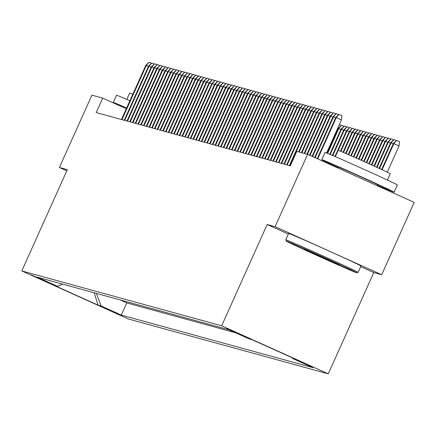 <?xml version="1.0" encoding="UTF-8"?>
<svg xmlns="http://www.w3.org/2000/svg" width="436" height="436" viewBox="0 0 436 436"><rect width="100%" height="100%" fill="white"/><g stroke="black" fill="none" stroke-linecap="round" stroke-linejoin="round"><path stroke-width="0.65" d="M226.666 328.422L245.146 336.745L226.666 328.422M360.681 266.663L373.772 272.565L381.691 274.74L414.2 202.397L307.609 154.333L296.802 151.368L290.3 165.838L96.214 112.581L102.716 98.111L91.914 95.146L59.4 167.489L66.795 170.825M373.772 272.565L328.259 373.843L128.391 319.005L21.8 270.941L221.662 325.779L328.259 373.843M49.05 282.893L31.147 274.833L49.115 282.746M96.372 293.384L101.119 305.974L121.284 315.07L312.89 367.646L292.725 358.55L295.755 359.384L251.964 339.639L248.934 338.805L228.769 329.714L37.164 277.138L57.329 286.229L62.757 284.163M101.119 305.974L98.095 305.146L54.304 285.4L57.329 286.229M119.971 299.859L126.751 302.916L235.549 332.772M381.691 274.74L275.094 226.676L307.609 154.333M275.094 226.676L267.181 224.502L221.662 325.779M21.8 270.941L67.318 169.659L59.4 167.489M126.309 108.749L102.716 98.111M126.751 302.916L121.284 315.07M292.725 358.55L292.485 357.907M94.171 292.779L98.095 305.146M267.181 224.502L288.37 234.056M148.409 66.452L146.305 65.504L121.971 119.649M145.809 65.367L149.036 62.234L146.305 65.504L145.809 65.367L121.475 119.513M149.036 62.234L151.227 63.22M123.601 107.529A39.66 0.55 24.2 0 1 113.262 102.455L116.516 95.222A39.66 0.55 24.2 0 1 116.679 95.244A39.66 0.55 24.2 0 1 129.895 100.771M113.262 102.455A39.66 0.55 24.2 0 1 113.425 102.476A39.66 0.55 24.2 0 1 126.647 108.003M126.8 99.424L129.634 93.119A28.553 0.398 24.2 0 1 129.754 93.135A28.553 0.398 24.2 0 1 132.789 94.334M286.414 241.108A38.706 0.54 -155.8 0 0 286.256 241.097A38.706 0.54 -155.8 0 0 320.019 256.853A38.706 0.54 -155.8 0 0 356.708 272.805A38.706 0.54 -155.8 0 0 356.861 272.832A38.706 0.54 -155.8 0 0 323.599 257.284A38.706 0.54 -155.8 0 0 286.414 241.108M286.256 241.097L285.776 239.844A39.66 0.55 24.2 0 1 285.776 239.833A39.66 0.55 24.2 0 1 285.94 239.855A39.66 0.55 24.2 0 1 323.79 256.314A39.66 0.55 24.2 0 1 358.125 272.347A39.66 0.55 24.2 0 1 358.12 272.353L356.861 272.832M303.99 249.032L339.213 264.886L320.542 256.793L303.99 249.032M338.107 167.511A39.66 0.55 24.2 0 1 321.801 159.68L325.054 152.442A39.66 0.55 24.2 0 1 325.218 152.464A39.66 0.55 24.2 0 1 363.063 168.923A39.66 0.55 24.2 0 1 397.403 184.957L394.149 192.194A39.66 0.55 24.2 0 1 393.986 192.172A39.66 0.55 24.2 0 1 377.462 185.202M321.801 159.68A39.66 0.55 24.2 0 1 321.964 159.696A39.66 0.55 24.2 0 1 359.809 176.155A39.66 0.55 24.2 0 1 394.149 192.194M335.339 156.649L338.173 150.338A28.553 0.398 24.2 0 1 338.287 150.355A28.553 0.398 24.2 0 1 365.537 162.203A28.553 0.398 24.2 0 1 390.264 173.751L387.43 180.057M285.776 239.833L288.637 233.467A39.66 0.55 24.2 0 1 288.801 233.489A39.66 0.55 24.2 0 1 326.651 249.942A39.66 0.55 24.2 0 1 360.986 265.982L358.125 272.347M338.363 167.151A21.577 0.3 24.2 0 1 338.298 167.092A21.577 0.3 24.2 0 1 338.385 167.102A21.577 0.3 24.2 0 1 358.975 176.057A21.577 0.3 24.2 0 1 377.652 184.782A21.577 0.3 24.2 0 1 377.565 184.771M151.167 67.209L149.058 66.261L124.723 120.401M148.562 66.125L151.788 62.986L149.058 66.261L148.562 66.125L124.227 120.265M151.788 62.986L153.984 63.978M153.919 67.967L151.81 67.013L127.476 121.159M151.314 66.877L154.54 63.743L151.81 67.013L151.314 66.877L126.98 121.023M154.54 63.743L156.737 64.73M156.671 68.719L154.562 67.771L130.228 121.911M154.066 67.635L157.292 64.495L154.562 67.771L154.066 67.635L129.732 121.775M157.292 64.495L159.489 65.487M159.423 69.477L157.314 68.523L132.98 122.669M156.818 68.387L160.045 65.253L157.314 68.523L156.818 68.387L132.484 122.532M160.045 65.253L162.241 66.239M162.176 70.229L160.067 69.28L135.732 123.426M159.571 69.144L162.802 66.01L160.067 69.28L159.571 69.144L135.236 123.29M162.802 66.01L164.993 66.997M164.928 70.986L162.819 70.038L138.49 124.178M162.323 69.902L165.555 66.763L162.819 70.038L162.323 69.902L137.994 124.042M165.555 66.763L167.746 67.754M167.68 71.744L165.571 70.79L141.242 124.936M165.081 70.654L168.307 67.52L165.571 70.79L165.081 70.654L140.746 124.8M168.307 67.52L170.498 68.507M170.432 72.496L168.329 71.548L143.994 125.688M167.833 71.411L171.059 68.272L168.329 71.548L167.833 71.411L143.499 125.552M171.059 68.272L173.25 69.264M173.19 73.253L171.081 72.3L146.747 126.445M170.585 72.163L173.811 69.03L171.081 72.3L170.585 72.163L146.251 126.309M173.811 69.03L176.008 70.016M175.942 74.006L173.833 73.057L149.499 127.203M173.337 72.921L176.564 69.787L173.833 73.057L173.337 72.921L149.003 127.067M176.564 69.787L178.76 70.774M178.695 74.763L176.585 73.815L152.251 127.955M176.09 73.679L179.316 70.539L176.585 73.815L176.09 73.679L151.755 127.819M179.316 70.539L181.512 71.531M181.447 75.521L179.338 74.567L155.003 128.713M178.842 74.431L182.074 71.297L179.338 74.567L178.842 74.431L154.508 128.576M182.074 71.297L184.265 72.283M184.199 76.273L182.09 75.324L157.756 129.465M181.594 75.188L184.826 72.049L182.09 75.324L181.594 75.188L157.265 129.329M184.826 72.049L187.017 73.041M186.951 77.03L184.842 76.077L160.513 130.222M184.346 75.946L187.578 72.807L184.842 76.077L184.346 75.946L160.017 130.086M187.578 72.807L189.769 73.793M189.704 77.788L187.594 76.834L163.266 130.98M187.104 76.698L190.33 73.564L187.594 76.834L187.104 76.698L162.77 130.844M190.33 73.564L192.521 74.551M192.456 78.54L190.352 77.592L166.018 131.732M189.856 77.455L193.083 74.316L190.352 77.592L189.856 77.455L165.522 131.596M193.083 74.316L195.274 75.308M195.214 79.297L193.104 78.344L168.77 132.489M192.608 78.208L195.835 75.074L193.104 78.344L192.608 78.208L168.274 132.353M195.835 75.074L198.031 76.06M197.966 80.05L195.857 79.101L171.522 133.242M195.361 78.965L198.587 75.826L195.857 79.101L195.361 78.965L171.026 133.111M198.587 75.826L200.783 76.818M200.718 80.807L198.609 79.853L174.275 133.999M198.113 79.723L201.339 76.583L198.609 79.853L198.113 79.723L173.779 133.863M201.339 76.583L203.536 77.575M203.47 81.565L201.361 80.611L177.027 134.757M200.865 80.475L204.097 77.341L201.361 80.611L200.865 80.475L176.531 134.62M204.097 77.341L206.288 78.327M206.223 82.317L204.113 81.369L179.779 135.509M203.617 81.232L206.849 78.093L204.113 81.369L203.617 81.232L179.289 135.373M206.849 78.093L209.04 79.085M208.975 83.074L206.866 82.121L182.537 136.266M206.37 81.984L209.602 78.851L206.866 82.121L206.37 81.984L182.041 136.13M209.602 78.851L211.792 79.837M211.727 83.826L209.623 82.878L185.289 137.018M209.127 82.742L212.354 79.603L209.623 82.878L209.127 82.742L184.793 136.888M212.354 79.603L214.545 80.595M214.485 84.584L212.376 83.636L188.041 137.776M211.88 83.499L215.106 80.36L212.376 83.636L211.88 83.499L187.545 137.64M215.106 80.36L217.302 81.352M217.237 85.342L215.128 84.388L190.794 138.534M214.632 84.252L217.858 81.118L215.128 84.388L214.632 84.252L190.298 138.397M217.858 81.118L220.055 82.104M219.989 86.094L217.88 85.145L193.546 139.286M217.384 85.009L220.611 81.87L217.88 85.145L217.384 85.009L193.05 139.149M220.611 81.87L222.807 82.862M222.742 86.851L220.632 85.897L196.298 140.043M220.136 85.761L223.363 82.627L220.632 85.897L220.136 85.761L195.802 139.907M223.363 82.627L225.559 83.614M225.494 87.603L223.385 86.655L199.05 140.801M222.889 86.519L226.12 83.38L223.385 86.655L222.889 86.519L198.554 140.665M226.12 83.38L228.311 84.371M228.246 88.361L226.137 87.413L201.808 141.553M225.641 87.276L228.873 84.137L226.137 87.413L225.641 87.276L201.312 141.417M228.873 84.137L231.064 85.129M230.998 89.118L228.889 88.165L204.56 142.31M228.393 88.028L231.625 84.895L228.889 88.165L228.393 88.028L204.064 142.174M231.625 84.895L233.816 85.881M233.751 89.871L231.647 88.922L207.313 143.062M231.151 88.786L234.377 85.647L231.647 88.922L231.151 88.786L206.817 142.926M234.377 85.647L236.568 86.639M236.508 90.628L234.399 89.674L210.065 143.82M233.903 89.538L237.13 86.404L234.399 89.674L233.903 89.538L209.569 143.684M237.13 86.404L239.326 87.391M239.26 91.38L237.151 90.432L212.817 144.578M236.655 90.296L239.882 87.162L237.151 90.432L236.655 90.296L212.321 144.441M239.882 87.162L242.078 88.148M242.013 92.138L239.904 91.189L215.569 145.33M239.408 91.053L242.634 87.914L239.904 91.189L239.408 91.053L215.073 145.193M242.634 87.914L244.83 88.906M244.765 92.895L242.656 91.942L218.322 146.087M242.16 91.805L245.392 88.671L242.656 91.942L242.16 91.805L217.826 145.951M245.392 88.671L247.583 89.658M247.517 93.647L245.408 92.699L221.074 146.839M244.912 92.563L248.144 89.424L245.408 92.699L244.912 92.563L220.578 146.703M248.144 89.424L250.335 90.416M250.269 94.405L248.16 93.451L223.832 147.597M247.664 93.315L250.896 90.181L248.16 93.451L247.664 93.315L223.336 147.461M250.896 90.181L253.087 91.168M253.022 95.157L250.913 94.209L226.584 148.354M250.422 94.072L253.648 90.939L250.913 94.209L250.422 94.072L226.088 148.218M253.648 90.939L255.839 91.925M255.774 95.915L253.67 94.966L229.336 149.107M253.174 94.83L256.401 91.691L253.67 94.966L253.174 94.83L228.84 148.97M256.401 91.691L258.592 92.683M258.532 96.672L256.423 95.718L232.088 149.864M255.927 95.582L259.153 92.448L256.423 95.718L255.927 95.582L231.592 149.728M259.153 92.448L261.349 93.435M261.284 97.424L259.175 96.476L234.84 150.616M258.679 96.34L261.905 93.2L259.175 96.476L258.679 96.34L234.345 150.48M261.905 93.2L264.102 94.192M264.036 98.182L261.927 97.228L237.593 151.374M261.431 97.092L264.657 93.958L261.927 97.228L261.431 97.092L237.097 151.238M264.657 93.958L266.854 94.944M266.788 98.934L264.679 97.986L240.345 152.131M264.183 97.849L267.415 94.716L264.679 97.986L264.183 97.849L239.849 151.995M267.415 94.716L269.606 95.702M269.541 99.691L267.432 98.743L243.097 152.883M266.936 98.607L270.167 95.468L267.432 98.743L266.936 98.607L242.607 152.747M270.167 95.468L272.358 96.46M272.293 100.449L270.184 99.495L245.855 153.641M269.688 99.359L272.92 96.225L270.184 99.495L269.688 99.359L245.359 153.505M272.92 96.225L275.111 97.212M275.045 101.201L272.936 100.253L248.607 154.393M272.445 100.117L275.672 96.977L272.936 100.253L272.445 100.117L248.111 154.257M275.672 96.977L277.863 97.969M277.803 101.959L275.694 101.005L251.359 155.151M275.198 100.869L278.424 97.735L275.694 101.005L275.198 100.869L250.864 155.014M278.424 97.735L280.62 98.721M280.555 102.711L278.446 101.762L254.112 155.908M277.95 101.626L281.176 98.492L278.446 101.762L277.95 101.626L253.616 155.772M281.176 98.492L283.373 99.479M338.173 128.696L337.627 128.451M339.312 124.701L340.99 125.459M283.307 103.468L281.198 102.52L256.864 156.66M280.702 102.384L283.929 99.245L281.198 102.52L280.702 102.384L256.368 156.524M283.929 99.245L286.125 100.236M340.925 129.448L338.32 128.364L327.163 153.194M323.763 160.759L323.441 161.473M338.32 128.364L341.546 125.225L338.816 128.5L327.632 153.385M324.215 160.982L323.904 161.68M341.546 125.225L343.742 126.217M286.06 104.226L283.95 103.272L259.616 157.418M283.455 103.136L286.681 100.002L283.95 103.272L283.455 103.136L259.12 157.282M286.681 100.002L288.877 100.989M343.677 130.206L341.072 129.116L329.769 154.268M326.297 161.996L326.014 162.633M341.072 129.116L344.298 125.982L341.568 129.252L330.237 154.464M326.755 162.214L326.471 162.841M344.298 125.982L346.495 126.969M288.812 104.978L286.703 104.03L262.368 158.17M286.207 103.893L289.439 100.754L286.703 104.03L286.207 103.893L261.873 158.034M289.439 100.754L291.63 101.746M346.429 130.958L343.824 129.874L332.368 155.369M328.848 163.206L328.581 163.789M343.824 129.874L347.056 126.734L344.32 130.01L332.832 155.57M329.305 163.424L329.044 164.001M347.056 126.734L349.247 127.726M291.564 105.735L289.455 104.782L265.121 158.927M288.959 104.651L292.191 101.512L289.455 104.782L288.959 104.651L264.63 158.791M292.191 101.512L294.382 102.498M349.182 131.716L346.576 130.631L334.957 156.486M331.398 164.405L331.153 164.95M346.576 130.631L349.808 127.492L347.072 130.762L338.271 150.349M331.861 164.617L331.616 165.157M349.808 127.492L351.999 128.484M294.316 106.493L292.207 105.539L267.878 159.685M291.711 105.403L294.943 102.269L292.207 105.539L291.711 105.403L267.382 159.549M294.943 102.269L297.134 103.256M351.934 132.473L349.334 131.383L340.434 151.183M333.954 165.598L333.725 166.111M349.334 131.383L352.56 128.249L349.825 131.519L340.903 151.374M334.417 165.811L334.189 166.318M352.56 128.249L354.751 129.236M297.069 107.245L294.965 106.297L270.631 160.437M294.469 106.161L297.695 103.021L294.965 106.297L294.469 106.161L270.135 160.301M297.695 103.021L299.886 104.013M354.686 133.225L352.086 132.141L343.034 152.273M336.516 166.781L336.298 167.271M352.086 132.141L355.313 129.001L352.582 132.277L343.503 152.475M336.979 166.993L336.761 167.479M355.313 129.001L357.504 129.993M299.826 108.003L297.717 107.049L273.383 161.195M297.221 106.913L300.448 103.779L297.717 107.049L297.221 106.913L272.887 161.058M300.448 103.779L302.644 104.765M357.444 133.983L354.839 132.893L345.628 153.39M354.839 132.893L358.065 129.759L355.335 133.029L346.091 153.592M358.065 129.759L360.261 130.746M302.579 108.755L300.469 107.806L276.135 161.947M299.973 107.67L303.2 104.531L300.469 107.806L299.973 107.67L275.639 161.816M303.2 104.531L305.396 105.523M360.196 134.735L357.591 133.65L348.217 154.513M357.591 133.65L360.817 130.511L358.087 133.787L348.68 154.715M360.817 130.511L363.014 131.503M305.331 109.512L303.222 108.559L278.887 162.704M302.726 108.428L305.952 105.289L303.222 108.559L302.726 108.428L278.391 162.568M305.952 105.289L308.148 106.28M362.948 135.492L360.343 134.408L350.8 155.641M360.343 134.408L363.57 131.269L360.839 134.544L351.263 155.848M363.57 131.269L365.766 132.261M308.083 110.27L305.974 109.316L281.64 163.462M305.478 109.18L308.704 106.046L305.974 109.316L305.478 109.18L281.144 163.326M308.704 106.046L310.901 107.033M365.7 136.25L363.095 135.16L353.378 156.78M363.095 135.16L366.327 132.026L363.591 135.296L353.847 156.987M366.327 132.026L368.518 133.013M310.835 111.022L308.726 110.074L284.392 164.214M308.23 109.937L311.462 106.798L308.726 110.074L308.23 109.937L283.896 164.078M311.462 106.798L313.653 107.79M368.453 137.002L365.848 135.918L355.961 157.925M365.848 135.918L369.079 132.778L366.344 136.054L356.425 158.126M369.079 132.778L371.27 133.77M313.588 111.779L311.478 110.826L287.15 164.971M310.982 110.69L314.214 107.556L311.478 110.826L310.982 110.69L286.654 164.835M314.214 107.556L316.405 108.542M371.205 137.76L368.6 136.67L358.539 159.069M368.6 136.67L371.832 133.536L369.096 136.806L359.002 159.276M371.832 133.536L374.023 134.522M316.34 112.532L314.231 111.583L289.902 165.724M313.74 111.447L316.967 108.308L314.231 111.583L313.74 111.447L289.406 165.593M316.967 108.308L319.157 109.3M373.957 138.512L371.358 137.427L361.112 160.219M371.358 137.427L374.584 134.293L371.848 137.563L361.575 160.426M374.584 134.293L376.775 135.28M319.092 113.289L316.988 112.341L299.156 152.011M316.492 112.205L319.719 109.065L316.988 112.341L316.492 112.205L298.66 151.875M319.719 109.065L321.91 110.057M376.709 139.269L374.11 138.185L363.684 161.375M374.11 138.185L377.336 135.046L374.606 138.321L364.147 161.582M377.336 135.046L379.533 136.037M321.85 114.047L319.741 113.093L301.908 152.769M319.245 112.957L322.471 109.823L319.741 113.093L319.245 112.957L301.412 152.633M322.471 109.823L324.667 110.809M379.467 140.027L376.862 138.937L366.256 162.53M376.862 138.937L380.088 135.803L377.358 139.073L366.72 162.737M380.088 135.803L382.285 136.79M324.602 114.799L322.493 113.851L304.66 153.526M321.997 113.714L325.223 110.575L322.493 113.851L321.997 113.714L304.165 153.39M325.223 110.575L327.42 111.567M382.219 140.779L379.614 139.694L368.829 163.691M379.614 139.694L382.841 136.555L380.11 139.831L369.292 163.898M382.841 136.555L385.037 137.547M327.354 115.556L325.245 114.603L307.413 154.279M324.749 114.466L327.976 111.333L325.245 114.603L324.749 114.466L306.917 154.142M327.976 111.333L330.172 112.319M330.107 116.308L327.997 115.36L309.996 155.412M327.501 115.224L330.733 112.085L327.997 115.36L327.501 115.224L309.533 155.2M330.733 112.085L332.924 113.077M332.859 117.066L330.75 116.118L312.568 156.568M330.254 115.981L333.486 112.842L330.75 116.118L330.254 115.981L312.105 156.361M333.486 112.842L335.676 113.834M335.611 117.824L333.502 116.87L315.141 157.728M333.006 116.734L336.238 113.6L333.502 116.87L333.006 116.734L314.678 157.521M336.238 113.6L338.429 114.586M326.608 152.971L341.443 119.965L336.254 117.627L317.713 158.889M323.229 160.492L322.896 161.227M335.764 117.491L338.99 114.352L336.254 117.627L335.764 117.491L317.25 158.682M338.99 114.352L341.873 115.654L341.443 119.965M384.972 141.537L382.367 140.447L371.401 164.852M382.367 140.447L385.593 137.313L382.863 140.583L371.859 165.064M385.593 137.313L387.789 138.299M387.724 142.289L385.119 141.204L373.968 166.023M385.119 141.204L388.351 138.07L385.615 141.34L374.426 166.236M388.351 138.07L390.542 139.057M390.476 143.046L387.871 141.962L376.53 167.195M387.871 141.962L391.103 138.822L388.367 142.098L376.993 167.408M391.103 138.822L393.294 139.814M393.228 143.804L390.623 142.714L379.097 168.372M390.623 142.714L393.855 139.58L391.119 142.85L379.554 168.585M393.855 139.58L396.046 140.566M393.381 143.471L396.607 140.332L399.49 141.635L399.06 145.946L393.381 143.471L381.653 169.555M396.607 140.332L393.877 143.608L382.116 169.773M399.06 145.946L387.261 172.198M380.77 186.646L380.514 187.208M338.298 167.092L337.895 167.991M377.652 184.782L377.227 185.725"/></g></svg>
